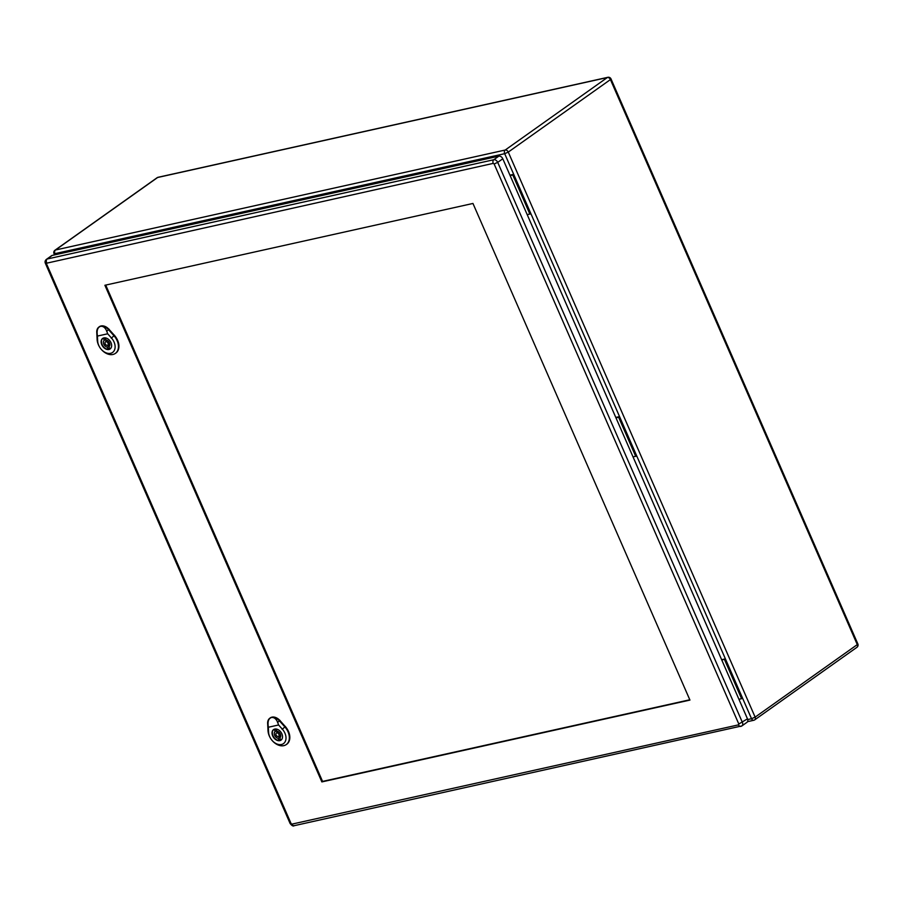 <?xml version="1.0" encoding="UTF-8"?>
<svg xmlns="http://www.w3.org/2000/svg" width="903" height="903" viewBox="0 0 903 903"><rect width="100%" height="100%" fill="white"/><g stroke="black" fill="none" stroke-linecap="round" stroke-linejoin="round"><path stroke-width="1.35" d="M509.947 175.171L513.705 174.335L530.829 213.526L527.25 214.779M721.632 659.698L725.391 658.851L721.802 660.104M615.79 417.434L619.548 416.599L636.671 455.789L633.082 457.031M747.707 719.556L751.533 718.709L742.514 698.042L741.589 698.696L724.466 659.506M742.514 698.042L636.671 455.789M741.589 698.696L738.925 699.294M530.829 213.526L619.548 416.599L618.634 417.254L635.746 456.444M618.634 417.254L615.97 417.841M55.41 254.714L54.948 253.653L504.687 153.679A2.777 1.896 -102.5 0 1 505.206 150.033L607.358 77.523L157.619 177.496L55.467 250.007L505.206 150.033A2.777 1.953 -125.4 0 1 508.276 152.088L755.134 717.129L857.286 644.607L610.428 79.577L508.276 152.088L504.687 153.679L513.705 174.335L512.791 174.99L529.914 214.18M512.791 174.99L510.127 175.588M278.925 734.387A1.987 1.4 -125.4 0 0 276.363 733.078A1.987 1.4 -125.4 0 0 276.374 735.505A1.987 1.4 -125.4 0 0 278.666 736.317A1.987 1.4 -125.4 0 0 278.925 734.387M278.892 739.986L278.147 738.293A3.973 2.788 54.6 0 1 274.681 735.335A3.973 2.788 54.6 0 1 275.178 731.498L274.433 729.805A5.79 4.075 54.6 0 1 276.137 729.421L276.882 731.114A3.973 2.788 54.6 0 1 280.348 734.071A3.973 2.788 54.6 0 1 279.851 737.909L280.585 739.602A5.79 4.075 54.6 0 1 278.892 739.986L280.314 738.97M279.219 735.922A3.973 2.788 54.6 0 0 280.675 736.498L278.147 738.293M276.6 730.482L275.178 731.498M276.928 732.683A3.973 2.788 54.6 0 1 276.871 731.091M274.715 729.082A6.355 4.47 -125.4 0 0 273.835 729.522A6.355 4.47 -125.4 0 0 273.869 737.288A6.355 4.47 -125.4 0 0 281.194 739.884A6.355 4.47 -125.4 0 0 281.894 739.196M278.587 724.974L282.368 729.195A10.712 7.529 54.6 0 1 284.343 742.853A10.712 7.529 54.6 0 1 272.108 740.46L272.334 740.72A13.093 9.211 -125.4 0 0 285.98 744.761A13.093 9.211 -125.4 0 0 284.885 726.949L279.411 720.842A9.132 6.423 -125.4 0 0 271.498 717.501C274.14 717.208 276.205 718.833 277.672 722.4L278.587 724.974L268.326 727.254L268.044 724.533C267.841 720.696 268.992 718.348 271.498 717.501A9.132 6.423 -125.4 0 0 269.625 718.382A9.132 6.423 -125.4 0 0 267.649 723.45L268.022 730.696A13.093 9.211 -125.4 0 0 270.155 737.638L270.324 737.943A10.712 7.529 54.6 0 1 268.575 732.254L268.326 727.254M281.894 733.846A6.445 4.538 54.6 0 1 281.014 740.121A6.445 4.538 54.6 0 1 273.586 737.491A6.445 4.538 54.6 0 1 273.553 729.601A6.445 4.538 54.6 0 1 281.894 733.846M286.217 744.603A13.116 9.222 -125.4 0 0 286.465 744.456A13.116 9.222 -125.4 0 0 285.359 726.61L279.885 720.492A9.154 6.445 -125.4 0 0 270.065 718.032A9.154 6.445 -125.4 0 0 269.85 718.212M272.108 740.46A10.712 7.529 54.6 0 1 270.324 737.943M108.033 343.208A1.987 1.4 -125.4 0 0 105.459 341.91A1.987 1.4 -125.4 0 0 105.47 344.336A1.987 1.4 -125.4 0 0 107.762 345.138A1.987 1.4 -125.4 0 0 108.033 343.208M107.988 348.806L107.243 347.113A3.973 2.788 54.6 0 1 103.777 344.156A3.973 2.788 54.6 0 1 104.274 340.318L103.54 338.625A5.79 4.075 54.6 0 1 105.233 338.241L105.978 339.934A3.973 2.788 54.6 0 1 109.444 342.892A3.973 2.788 54.6 0 1 108.947 346.729L109.692 348.423A5.79 4.075 54.6 0 1 107.988 348.806L109.41 347.79M108.315 344.743A3.973 2.788 54.6 0 0 109.782 345.318L107.243 347.113M105.696 339.302L104.274 340.318M106.023 341.515A3.973 2.788 54.6 0 1 105.967 339.923M103.822 337.903A6.355 4.47 -125.4 0 0 102.931 338.343A6.355 4.47 -125.4 0 0 102.965 346.109A6.355 4.47 -125.4 0 0 110.29 348.705A6.355 4.47 -125.4 0 0 110.99 348.016M107.694 333.794L111.475 338.015A10.712 7.529 54.6 0 1 113.451 351.673A10.712 7.529 54.6 0 1 101.204 349.28L101.429 349.54A13.093 9.211 -125.4 0 0 115.087 353.581A13.093 9.211 -125.4 0 0 113.981 335.769L108.518 329.663A9.132 6.423 -125.4 0 0 100.605 326.322C103.247 326.028 105.301 327.665 106.768 331.22L107.694 333.794L97.422 336.074L97.14 333.365C96.937 329.516 98.088 327.179 100.605 326.322A9.132 6.423 -125.4 0 0 98.72 327.202A9.132 6.423 -125.4 0 0 96.756 332.281L97.118 339.517A13.093 9.211 -125.4 0 0 99.251 346.47L99.42 346.763A10.712 7.529 54.6 0 1 97.682 341.086L97.422 336.074M110.99 342.666A6.445 4.538 54.6 0 1 110.121 348.953A6.445 4.538 54.6 0 1 102.682 346.312A6.445 4.538 54.6 0 1 102.649 338.433A6.445 4.538 54.6 0 1 110.99 342.666M115.313 353.423A13.116 9.222 -125.4 0 0 115.561 353.276A13.116 9.222 -125.4 0 0 114.455 335.431L108.992 329.324A9.154 6.445 -125.4 0 0 99.161 326.852A9.154 6.445 -125.4 0 0 98.946 327.033M101.204 349.28A10.712 7.529 54.6 0 1 99.42 346.763M689.802 699.78L322.563 781.411L105.719 285.088M104.895 285.269L472.958 203.457L689.937 700.085L321.863 781.908L104.895 285.269M738.552 724.849A2.777 1.896 -102.5 0 0 740.765 726.418A2.777 1.896 -102.5 0 0 741.25 726.204A3.578 2.517 -125.4 0 0 741.916 725.91L746.984 722.31A3.578 2.517 -125.4 0 0 747.47 718.833L502.79 158.781A3.578 2.517 -125.4 0 0 498.828 156.151L52.216 255.425A3.578 2.517 -125.4 0 0 51.55 255.718L46.493 259.308C45.06 260.493 44.71 261.881 45.443 263.462L493.252 163.375L494.133 163.962L738.812 724.014L738.552 724.849L291.94 824.123L291.059 823.536L46.38 263.495M322.563 781.411L321.863 781.908M755.134 717.129L751.533 718.709A2.777 1.896 -102.5 0 0 753.757 720.278A2.777 2.777 0 0 0 754.761 719.826A2.777 1.953 -125.4 0 0 755.134 717.129M747.549 721.655L753.757 720.278A2.777 1.896 -102.5 0 0 754.242 720.063A2.777 1.953 -125.4 0 0 754.761 719.826L856.913 647.316A2.777 2.777 0 0 0 857.85 643.941L857.286 644.607A2.777 1.953 54.6 0 1 856.913 647.316M610.992 78.9A2.777 2.777 0 0 0 607.843 77.308A2.777 1.896 -102.5 0 0 607.358 77.523A2.777 1.953 54.6 0 1 610.428 79.577L610.992 78.9L857.85 643.941M54.011 253.619L54.948 253.653A2.777 1.896 -102.5 0 1 55.467 250.007A2.777 1.953 -125.4 0 0 54.948 250.244A2.777 2.777 0 0 0 54.011 253.619L54.575 254.906M54.948 250.244L157.099 177.722A2.777 1.953 54.6 0 1 157.619 177.496A2.777 1.896 -102.5 0 1 158.115 177.281L607.843 77.308M268.631 732.389L267.977 730.561M282.154 729.387L285.1 726.746M285.483 726.509L284.84 726.971M279.377 720.865L280.02 720.402M279.524 720.741L277.571 722.49M268.067 724.601L267.627 723.382M97.727 341.221L97.072 339.381M111.25 338.207L114.207 335.566M114.579 335.329L113.947 335.803M108.473 329.685L109.116 329.223M108.62 329.561L106.667 331.311M97.163 333.433L96.734 332.202M294.638 825.477A2.777 1.896 -102.5 0 1 294.152 825.692L741.916 725.91A3.578 2.517 -125.4 0 0 742.401 722.423L497.722 162.382L502.79 158.781M738.812 724.014L747.47 718.833M494.133 163.962L497.722 162.382A3.578 2.517 -125.4 0 0 493.772 159.741L498.828 156.151M493.252 163.375A2.777 1.896 -102.5 0 1 493.772 159.741L47.159 259.014L52.216 255.425M46.64 262.66A2.777 1.896 -102.5 0 1 47.159 259.014A3.578 2.517 -125.4 0 0 46.493 259.308M291.059 823.536L290.123 823.513C291.94 825.748 293.283 826.471 294.152 825.692A2.777 1.896 -102.5 0 1 291.94 824.123M158.115 177.281A2.777 2.777 0 0 0 157.099 177.722M278.338 731.678L276.363 733.078M280.63 734.918L278.666 736.317M107.434 340.51L105.459 341.91M109.737 343.738L107.762 345.138M290.123 823.513L45.443 263.462"/></g></svg>
